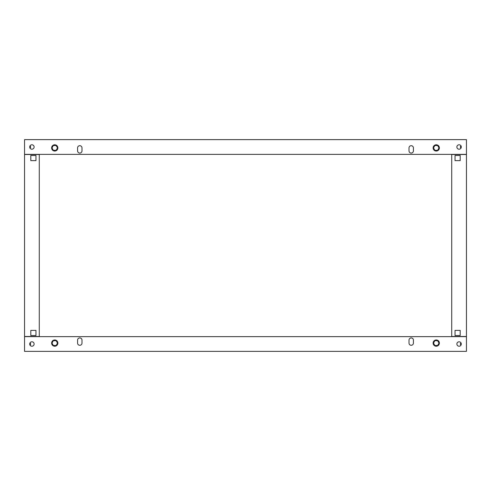 <?xml version="1.0" encoding="UTF-8"?>
<svg xmlns="http://www.w3.org/2000/svg" width="491" height="491" viewBox="0 0 491 491"><rect width="100%" height="100%" fill="white"/><g stroke="black" fill="none" stroke-linecap="round" stroke-linejoin="round"><path stroke-width="0.74" d="M54.747 151.044A3.13 3.13 0 0 0 57.877 147.914A3.13 3.13 0 0 0 54.747 144.784A3.13 3.13 0 0 0 51.616 147.914A3.13 3.13 0 0 0 54.747 151.044M56.127 150.307L57.508 147.914L56.127 145.52L53.366 145.52L51.985 147.914L53.366 150.307L56.127 150.307M436.253 144.784A3.13 3.13 0 0 1 439.384 147.914A3.13 3.13 0 0 1 436.253 151.044A3.13 3.13 0 0 1 433.123 147.914A3.13 3.13 0 0 1 436.253 144.784M434.873 150.307L433.492 147.914L434.873 145.52L437.634 145.52L439.015 147.914L437.634 150.307L434.873 150.307M31.915 144.784A2.21 2.21 0 0 0 29.706 146.993A2.21 2.21 0 0 0 31.915 149.203A2.21 2.21 0 0 0 34.125 146.993A2.21 2.21 0 0 0 31.915 144.784M409.003 150.86A2.21 2.21 0 0 0 411.213 153.069A2.21 2.21 0 0 0 413.422 150.86L413.422 147.914A2.21 2.21 0 0 0 411.213 145.704A2.21 2.21 0 0 0 409.003 147.914L409.003 150.86A2.21 2.21 0 0 0 411.213 153.069A2.21 2.21 0 0 0 413.422 150.86M77.578 150.86A2.21 2.21 0 0 0 79.788 153.069A2.21 2.21 0 0 0 81.997 150.86L81.997 147.914A2.21 2.21 0 0 0 79.788 145.704A2.21 2.21 0 0 0 77.578 147.914L77.578 150.86A2.21 2.21 0 0 0 79.788 153.069A2.21 2.21 0 0 0 81.997 150.86M459.085 144.784A2.21 2.21 0 0 0 456.875 146.993A2.21 2.21 0 0 0 459.085 149.203A2.21 2.21 0 0 0 461.295 146.993A2.21 2.21 0 0 0 459.085 144.784M24.55 154.358L24.55 139.628L466.45 139.628L466.45 154.358L24.55 154.358M413.422 147.914A2.21 2.21 0 0 0 411.213 145.704A2.21 2.21 0 0 0 409.003 147.914M81.997 147.914A2.21 2.21 0 0 0 79.788 145.704A2.21 2.21 0 0 0 77.578 147.914M29.865 146.165L30.552 146.349L30.552 147.638L29.865 147.822M461.135 146.165L460.448 146.349L460.448 147.638L461.135 147.822L460.448 147.638M436.253 339.956A3.13 3.13 0 0 0 433.123 343.086A3.13 3.13 0 0 0 436.253 346.216A3.13 3.13 0 0 0 439.384 343.086A3.13 3.13 0 0 0 436.253 339.956M434.873 340.693L433.492 343.086L434.873 345.48L437.634 345.48L439.015 343.086L437.634 340.693L434.873 340.693M54.747 346.216A3.13 3.13 0 0 1 51.616 343.086A3.13 3.13 0 0 1 54.747 339.956A3.13 3.13 0 0 1 57.877 343.086A3.13 3.13 0 0 1 54.747 346.216M56.127 340.693L57.508 343.086L56.127 345.48L53.366 345.48L51.985 343.086L53.366 340.693L56.127 340.693M459.085 346.216A2.21 2.21 0 0 0 461.295 344.007A2.21 2.21 0 0 0 459.085 341.797A2.21 2.21 0 0 0 456.875 344.007A2.21 2.21 0 0 0 459.085 346.216M81.997 340.14A2.21 2.21 0 0 0 79.788 337.931A2.21 2.21 0 0 0 77.578 340.14L77.578 343.086A2.21 2.21 0 0 0 79.788 345.296A2.21 2.21 0 0 0 81.997 343.086L81.997 340.14A2.21 2.21 0 0 0 79.788 337.931A2.21 2.21 0 0 0 77.578 340.14M413.422 340.14A2.21 2.21 0 0 0 411.213 337.931A2.21 2.21 0 0 0 409.003 340.14L409.003 343.086A2.21 2.21 0 0 0 411.213 345.296A2.21 2.21 0 0 0 413.422 343.086L413.422 340.14A2.21 2.21 0 0 0 411.213 337.931A2.21 2.21 0 0 0 409.003 340.14M31.915 346.216A2.21 2.21 0 0 0 34.125 344.007A2.21 2.21 0 0 0 31.915 341.797A2.21 2.21 0 0 0 29.706 344.007A2.21 2.21 0 0 0 31.915 346.216M466.45 336.642L466.45 351.372L24.55 351.372L24.55 336.642L466.45 336.642M77.578 343.086A2.21 2.21 0 0 0 79.788 345.296A2.21 2.21 0 0 0 81.997 343.086M409.003 343.086A2.21 2.21 0 0 0 411.213 345.296A2.21 2.21 0 0 0 413.422 343.086M460.448 344.651L461.135 344.835L460.448 344.651L460.448 343.362L461.135 343.178M29.865 344.835L30.552 344.651L30.552 343.362L29.865 343.178M39.28 154.505L24.55 154.505L24.55 336.495L39.28 336.495L39.28 154.358M35.966 335.537L35.966 330.382L30.81 330.382L30.81 335.537L35.966 335.537L30.81 335.537L30.81 330.382L35.966 330.382L35.966 335.537M35.966 160.618L35.966 155.463L30.81 155.463L30.81 160.618L35.966 160.618L30.81 160.618L30.81 155.463L35.966 155.463L35.966 160.618M451.72 154.358L451.72 336.642M451.72 154.505L466.45 154.505L466.45 336.495L451.72 336.495M455.034 335.537L455.034 330.382L460.19 330.382L460.19 335.537L455.034 335.537L455.034 330.382L460.19 330.382L460.19 335.537L455.034 335.537M455.034 160.618L455.034 155.463L460.19 155.463L460.19 160.618L455.034 160.618L455.034 155.463L460.19 155.463L460.19 160.618L455.034 160.618"/></g></svg>
